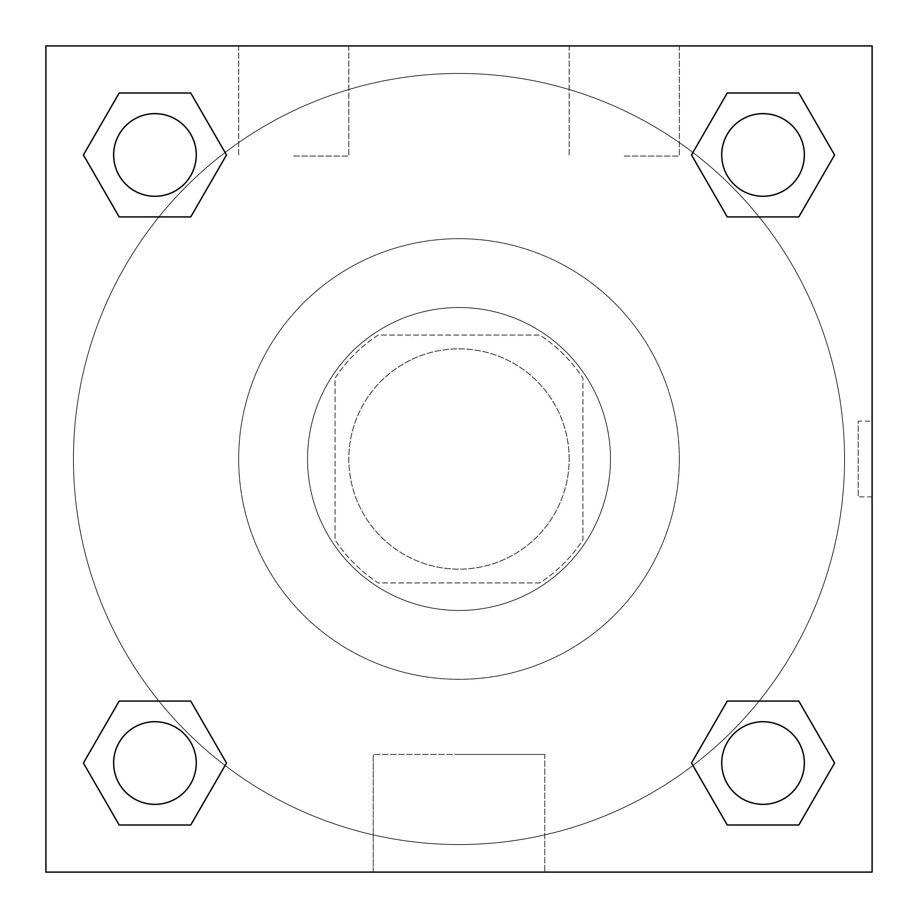 <?xml version="1.0" encoding="UTF-8"?>
<svg xmlns="http://www.w3.org/2000/svg" width="918" height="918" viewBox="0 0 918 918"><rect width="100%" height="100%" fill="white"/><g stroke="black" fill="none" stroke-linecap="round" stroke-linejoin="round"><path stroke-width="0.69" stroke-dasharray="4.59 3.44" d="M569.16 459A110.16 110.16 0 0 0 403.92 363.597A110.16 110.16 0 0 0 403.92 554.403A110.16 110.16 0 0 0 569.16 459A110.16 110.16 0 0 0 403.92 363.597A110.16 110.16 0 0 0 403.92 554.403A110.16 110.16 0 0 0 569.16 459M539.807 582.93L378.193 582.93A147.947 147.947 0 0 1 335.07 539.807L335.07 378.193A147.947 147.947 0 0 1 378.193 335.07L539.807 335.07A147.947 147.947 0 0 1 582.93 378.193L582.93 539.807A147.947 147.947 0 0 1 539.807 582.93L378.193 582.93A147.947 147.947 0 0 1 335.07 539.807L335.07 378.193A147.947 147.947 0 0 1 378.193 335.07L539.807 335.07A147.947 147.947 0 0 1 582.93 378.193L582.93 539.807A147.947 147.947 0 0 1 539.807 582.93M459 307.53A151.47 151.47 0 0 1 590.182 534.735A151.47 151.47 0 0 1 327.818 534.735A151.47 151.47 0 0 1 459 307.53A151.47 151.47 0 0 0 307.53 459A151.47 151.47 0 0 0 459 610.47A151.47 151.47 0 0 0 610.47 459A151.47 151.47 0 0 0 459 307.53M679.32 459A220.32 220.32 0 0 0 348.84 268.194A220.32 220.32 0 0 0 348.84 649.806A220.32 220.32 0 0 0 679.32 459A220.32 220.32 0 0 0 348.84 268.194A220.32 220.32 0 0 0 348.84 649.806A220.32 220.32 0 0 0 679.32 459M45.9 45.9L872.1 45.9L872.1 872.1L45.9 872.1L45.9 45.9L872.1 45.9L872.1 872.1L45.9 872.1L45.9 45.9L872.1 45.9L872.1 872.1L45.9 872.1L45.9 45.9M727.263 216.923L691.495 154.958L727.263 216.923L691.495 154.958L727.263 216.923L691.495 154.958L727.263 92.993L798.821 92.993L834.588 154.958L798.821 216.923L759.094 216.923M158.906 216.923L119.179 216.923L83.412 154.958L119.179 216.923L158.906 216.923L119.179 216.923L83.412 154.958L119.179 92.993L190.737 92.993L226.505 154.958L190.737 216.923L226.505 154.958L190.737 92.993L226.505 154.958L190.737 216.923M190.737 701.077L226.505 763.042L190.737 701.077L226.505 763.042L190.737 825.007L226.505 763.042L190.737 701.077L226.505 763.042L190.737 825.007L119.179 825.007L83.412 763.042L119.179 701.077L158.906 701.077M759.094 701.077L798.821 701.077L834.588 763.042L798.821 825.007L834.588 763.042L798.821 701.077L759.094 701.077L798.821 701.077L834.588 763.042L798.821 825.007L727.263 825.007L691.495 763.042L727.263 701.077L691.495 763.042L727.263 825.007L691.495 763.042L727.263 701.077L691.495 763.042L727.263 825.007L691.495 763.042M45.9 496.868L45.9 421.132L45.923 496.868M459 872.1L373.247 872.1L459 872.1M459 754.447L544.753 754.447L459 754.447M872.1 421.132L872.077 496.868L872.1 421.132L872.1 496.868L872.1 421.132L858.215 421.132L858.215 496.868L858.215 421.132M293.76 45.9L238.68 45.9L293.76 45.9M624.24 45.9L569.16 45.9L624.24 45.9M293.76 156.06L348.84 156.06L293.76 156.06M624.24 156.06L679.32 156.06L624.24 156.06M721.732 763.042A41.31 41.31 0 0 0 783.697 798.821A41.31 41.31 0 0 0 783.697 727.263A41.31 41.31 0 0 0 721.732 763.042A41.31 41.31 0 0 1 783.697 727.263A41.31 41.31 0 0 1 783.697 798.821A41.31 41.31 0 0 1 721.732 763.042M196.268 154.958A41.31 41.31 0 0 0 134.303 119.179A41.31 41.31 0 0 0 134.303 190.737A41.31 41.31 0 0 0 196.268 154.958A41.31 41.31 0 0 0 134.303 119.179A41.31 41.31 0 0 0 134.303 190.737A41.31 41.31 0 0 0 196.268 154.958A41.31 41.31 0 0 0 134.303 119.179A41.31 41.31 0 0 0 134.303 190.737A41.31 41.31 0 0 0 196.268 154.958A41.31 41.31 0 0 0 134.303 119.179A41.31 41.31 0 0 0 134.303 190.737A41.31 41.31 0 0 0 196.268 154.958A41.31 41.31 0 0 0 134.303 119.179A41.31 41.31 0 0 0 134.303 190.737A41.31 41.31 0 0 0 196.268 154.958M804.352 154.958A41.31 41.31 0 0 0 742.387 119.179A41.31 41.31 0 0 0 742.387 190.737A41.31 41.31 0 0 0 804.352 154.958A41.31 41.31 0 0 0 742.387 119.179A41.31 41.31 0 0 0 742.387 190.737A41.31 41.31 0 0 0 804.352 154.958A41.31 41.31 0 0 0 742.387 119.179A41.31 41.31 0 0 0 742.387 190.737A41.31 41.31 0 0 0 804.352 154.958A41.31 41.31 0 0 0 742.387 119.179A41.31 41.31 0 0 0 742.387 190.737A41.31 41.31 0 0 0 804.352 154.958A41.31 41.31 0 0 0 742.387 119.179A41.31 41.31 0 0 0 742.387 190.737A41.31 41.31 0 0 0 804.352 154.958M196.268 763.042A41.31 41.31 0 0 0 134.303 727.263A41.31 41.31 0 0 0 134.303 798.821A41.31 41.31 0 0 0 196.268 763.042A41.31 41.31 0 0 0 134.303 727.263A41.31 41.31 0 0 0 134.303 798.821A41.31 41.31 0 0 0 196.268 763.042A41.31 41.31 0 0 0 134.303 727.263A41.31 41.31 0 0 0 134.303 798.821A41.31 41.31 0 0 0 196.268 763.042A41.31 41.31 0 0 0 134.303 727.263A41.31 41.31 0 0 0 134.303 798.821A41.31 41.31 0 0 0 196.268 763.042A41.31 41.31 0 0 0 134.303 727.263A41.31 41.31 0 0 0 134.303 798.821A41.31 41.31 0 0 0 196.268 763.042M844.56 459A385.56 385.56 0 0 0 266.22 125.1A385.56 385.56 0 0 0 266.22 792.9A385.56 385.56 0 0 0 844.56 459A385.56 385.56 0 0 0 266.22 125.1A385.56 385.56 0 0 0 266.22 792.9A385.56 385.56 0 0 0 844.56 459M83.412 763.042L119.179 825.007L190.737 825.007L226.505 763.042L190.737 825.007L119.179 825.007L83.412 763.042L119.179 825.007L83.412 763.042L119.179 701.077M691.495 154.958L727.263 92.993L691.495 154.958L727.263 92.993L798.821 92.993L834.588 154.958L798.821 92.993L834.588 154.958L798.821 216.923M544.753 872.1L373.247 872.1L544.753 872.1L544.753 754.447L373.247 754.447L544.753 754.447L544.753 872.1M804.352 763.042A41.31 41.31 0 0 0 742.387 727.263A41.31 41.31 0 0 0 742.387 798.821A41.31 41.31 0 0 0 804.352 763.042A41.31 41.31 0 0 0 742.387 727.263A41.31 41.31 0 0 0 742.387 798.821A41.31 41.31 0 0 0 804.352 763.042A41.31 41.31 0 0 0 742.387 727.263A41.31 41.31 0 0 0 742.387 798.821A41.31 41.31 0 0 0 804.352 763.042M83.412 154.958L119.179 216.923L83.412 154.958L119.179 92.993L190.737 92.993L226.505 154.958L190.737 92.993L119.179 92.993L83.412 154.958L119.179 92.993M798.821 701.077L834.588 763.042L798.821 825.007L727.263 825.007L798.821 825.007L834.588 763.042L798.821 701.077M727.263 92.993L798.821 92.993L834.588 154.958M373.247 872.1L373.247 754.447L373.247 872.1M872.1 496.868L858.215 496.868M238.68 45.9L238.68 156.06L238.68 45.9M348.84 45.9L348.84 156.06L348.84 45.9M569.16 45.9L569.16 156.06L569.16 45.9M679.32 45.9L679.32 156.06L679.32 45.9"/><path stroke-width="1.38" d="M798.821 216.923L727.263 216.923L798.821 216.923L834.588 154.958L798.821 216.923L727.263 216.923L691.495 154.958L727.263 92.993L691.495 154.958M119.179 92.993L190.737 92.993L119.179 92.993L190.737 92.993L226.505 154.958L190.737 216.923L119.179 216.923L190.737 216.923L119.179 216.923L83.412 154.958L119.179 92.993L83.412 154.958M119.179 701.077L190.737 701.077L119.179 701.077L83.412 763.042L119.179 701.077L190.737 701.077L226.505 763.042L190.737 825.007L119.179 825.007L190.737 825.007L119.179 825.007L83.412 763.042M759.094 701.077L727.263 701.077L759.094 701.077L727.263 701.077L691.495 763.042L727.263 701.077L798.821 701.077L727.263 701.077L798.821 701.077L834.588 763.042L798.821 825.007L727.263 825.007L798.821 825.007L727.263 825.007L691.495 763.042M872.1 45.9L45.9 45.9L45.9 872.1L872.1 872.1L872.1 45.9M727.263 92.993L798.821 92.993L727.263 92.993L798.821 92.993L834.588 154.958M804.352 763.042A41.31 41.31 0 0 0 742.387 727.263A41.31 41.31 0 0 0 742.387 798.821A41.31 41.31 0 0 0 804.352 763.042M196.268 763.042A41.31 41.31 0 0 0 134.303 727.263A41.31 41.31 0 0 0 134.303 798.821A41.31 41.31 0 0 0 196.268 763.042M804.352 154.958A41.31 41.31 0 0 0 742.387 119.179A41.31 41.31 0 0 0 742.387 190.737A41.31 41.31 0 0 0 804.352 154.958M196.268 154.958A41.31 41.31 0 0 0 134.303 119.179A41.31 41.31 0 0 0 134.303 190.737A41.31 41.31 0 0 0 196.268 154.958M158.906 701.077L190.737 701.077M759.094 216.923L727.263 216.923M190.737 216.923L158.906 216.923"/></g></svg>

